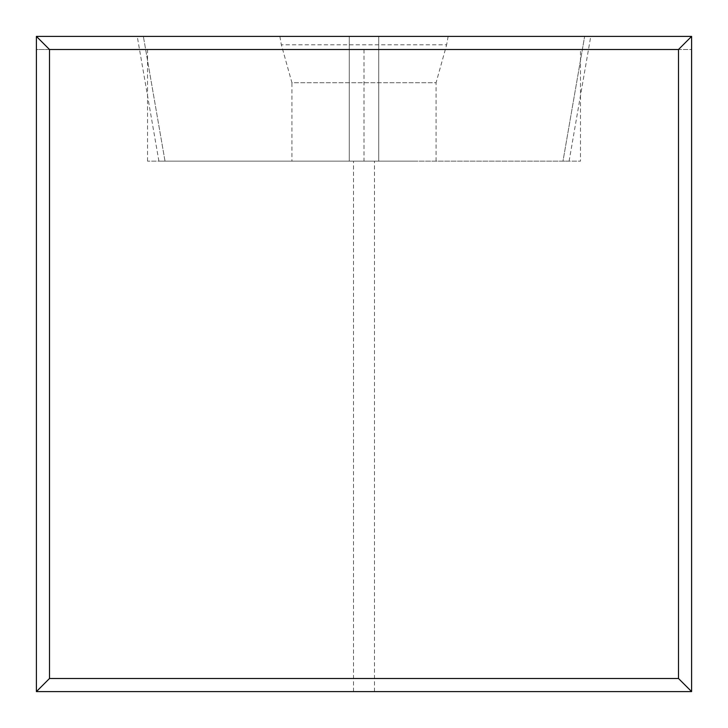 <?xml version="1.0" encoding="UTF-8"?>
<svg xmlns="http://www.w3.org/2000/svg" width="728" height="728" viewBox="0 0 728 728"><rect width="100%" height="100%" fill="white"/><g stroke="black" fill="none" stroke-linecap="round" stroke-linejoin="round"><path stroke-width="0.55" stroke-dasharray="3.64 2.73" d="M147.529 161.152L147.529 49.504L36.4 49.504L36.4 691.6L691.6 691.6L691.6 49.504L36.4 49.504L36.4 36.4L691.6 36.4L691.6 49.504L580.471 49.504L580.471 161.152L147.529 161.152L580.471 161.152M353.517 691.6L353.517 161.152M374.483 691.6L374.483 161.152M147.529 49.504L364 49.504L364 161.152M580.471 49.504L364 49.504M378.715 36.4L584.639 36.4C592.992 36.4 592.992 36.4 584.639 36.4C592.992 36.4 592.992 36.4 584.639 36.4L378.715 36.4L378.715 161.152L349.285 161.152L562.981 161.152C571.334 161.152 571.334 161.152 562.981 161.152C571.334 161.152 571.334 161.152 562.981 161.152L584.639 36.4L562.981 161.152L378.715 161.152L378.715 36.4M349.285 36.4L143.361 36.4C135.008 36.4 135.008 36.4 143.361 36.4C135.008 36.4 135.008 36.4 143.361 36.4L349.285 36.4L349.285 161.152L165.019 161.152C156.666 161.152 156.666 161.152 165.019 161.152C156.666 161.152 156.666 161.152 165.019 161.152L349.285 161.152L349.285 36.4M423.487 36.4L279.87 36.4L423.487 36.4M414.96 161.152L291.928 161.152L414.96 161.152M279.87 36.4L281.354 44.79L291.928 82.737L436.072 82.737L446.646 44.79L281.354 44.79L446.646 44.79L448.13 36.4M246.319 36.4L481.681 36.4C545.108 36.4 545.108 36.4 481.681 36.4L246.319 36.4C182.892 36.4 182.892 36.4 246.319 36.4M378.824 36.4L143.471 36.4C135.381 36.4 135.381 36.4 143.471 36.4L584.529 36.4C592.619 36.4 592.619 36.4 584.529 36.4L378.824 36.4M165.019 161.152L143.361 36.4L165.019 161.152M436.072 161.152L436.072 82.737L291.928 82.737L291.928 161.152M158.904 161.152L137.237 36.4M569.096 161.152L590.763 36.4"/><path stroke-width="1.09" d="M678.496 49.504L49.504 49.504L49.504 678.496L678.496 678.496L678.496 49.504L691.6 36.4L36.4 36.4L49.504 49.504M36.4 36.4L36.4 691.6L49.504 678.496M36.4 691.6L691.6 691.6L678.496 678.496M691.6 691.6L691.6 36.4"/></g></svg>
